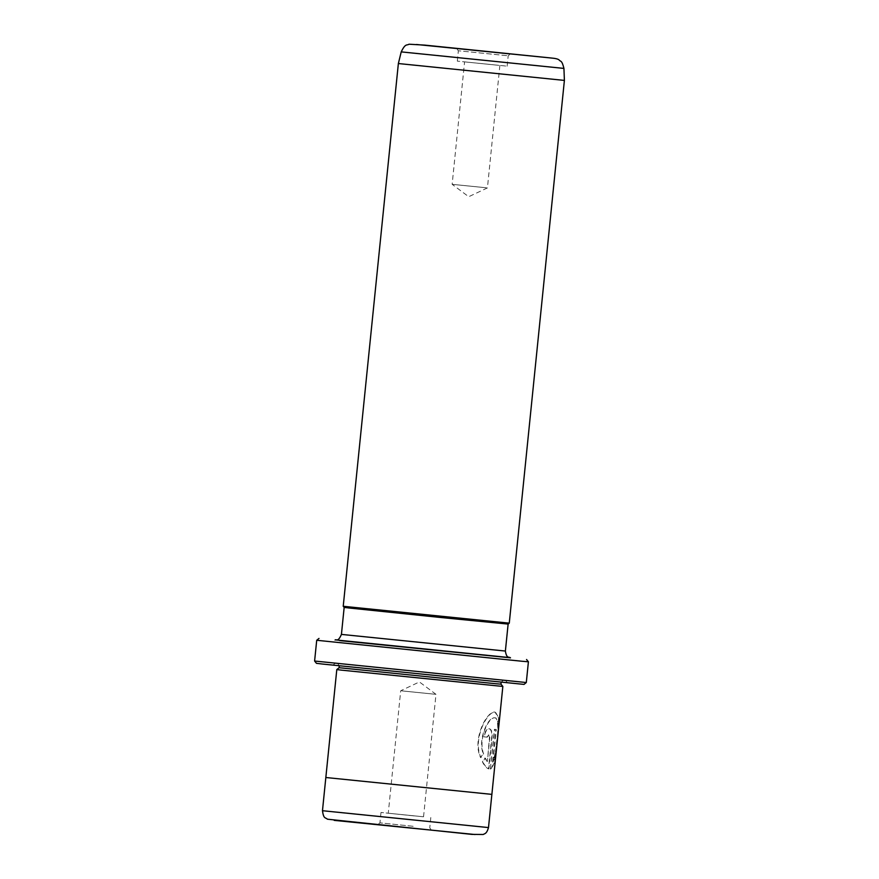 <?xml version="1.0" encoding="UTF-8"?>
<svg xmlns="http://www.w3.org/2000/svg" width="879" height="879" viewBox="0 0 879 879"><rect width="100%" height="100%" fill="white"/><g stroke="black" fill="none" stroke-linecap="round" stroke-linejoin="round"><path stroke-width="0.66" stroke-dasharray="4.39 3.3" d="M498.854 65.343L464.584 61.871L498.854 65.343M486.417 187.787L452.147 184.326L486.417 187.787M506.754 55.652L458.366 50.762L506.754 55.652M505.7 66.024L457.311 61.134L505.7 66.024M316.715 640.275L528.411 661.777M316.462 663.326L524.016 684.4M526.301 682.533L314.605 661.03M492.581 762.027L495.888 729.482L494.405 729.317L490.361 769.081L494.075 763.346L497.811 732.086L498.547 717.945L495.031 712.1C486.834 710.573 471.924 739.547 480.527 757.577L483.208 753.764C477.55 739.393 488.131 716.737 494.448 717.802L494.679 717.813C500.986 717.099 496.272 754.709 492.581 762.027L492.976 762.071C496.668 754.753 501.382 717.132 495.064 717.857L494.844 717.835C488.515 716.792 477.934 739.415 483.604 753.808L480.923 757.621C472.309 739.602 487.241 710.595 495.415 712.133L498.931 718L498.195 732.13M490.361 769.081L494.789 729.35L496.272 729.526L492.976 762.071M496.349 750.292L494.459 763.39L490.757 769.125M487.01 761.412L484.856 758.017L482.373 761.851C484.417 765.675 486.461 768.015 488.504 768.872L491.68 737.657C492.108 732.449 491.24 729.471 489.065 728.735C486.516 728.944 484.779 731.636 483.857 736.822L486.845 737.14L488.482 734.426L489.449 737.415L487.405 761.456L489.834 737.459L488.878 734.47L487.241 737.173L484.252 736.855C485.164 731.68 486.9 728.988 489.449 728.768C491.625 729.504 492.493 732.482 492.064 737.701L488.9 768.916C486.867 768.07 484.823 765.73 482.769 761.895L485.252 758.061L487.405 761.456M564.395 80.407L398.363 63.541M389.276 813.328L423.546 816.789L389.276 813.328M401.714 690.872L435.984 694.333L401.714 690.872M395.638 826.447L431.622 830.183L395.638 826.447M413.152 826.293L379.948 822.843L413.152 826.293M414.207 815.921L381.003 812.46L414.207 815.921M502.843 686.444L336.8 669.578M325.845 777.508L491.866 794.374M502.425 682.115L333.075 665.007L502.425 682.115M500.678 679.841L335.36 663.14L500.678 679.841M500.975 684.159L339.085 667.71M509.271 623.145L343.228 606.279M508.128 624.079L344.161 607.422M509.49 657.569L336.086 639.956M401.22 51.883L563.933 68.408M488.493 827.578L322.472 810.713M496.547 681.522L339.294 665.634L496.547 681.522M498.723 679.643L342.184 663.931L498.723 679.643M339.613 640.604L510.391 657.822M505.381 651.053L341.426 634.396M334.207 820.371L475.067 834.523M499.865 65.464L487.427 187.908L468.705 196.72L452.147 184.326L464.584 61.871M457.311 61.134L458.366 50.762L456.509 48.477M423.546 816.789L435.984 694.333L419.415 681.939L400.703 690.751L388.265 813.207M381.003 812.46L379.948 822.843L377.662 824.711M335.36 663.14L333.075 665.007M501.162 682.302L503.238 680.214L337.668 663.392L339.272 665.853M510.479 657.833L335.064 640.022M505.546 680.423L507.414 682.719M430.809 817.525L429.754 827.897L431.622 830.183M497.811 732.086L495.965 750.248M507.128 66.2L508.183 55.816L510.468 53.96"/><path stroke-width="1.32" d="M458.047 48.664L510.468 53.96L458.047 48.664M336.086 639.956L509.49 657.569M526.543 659.492L528.411 661.777L521.972 661.25L316.715 640.275L314.605 661.03L526.301 682.533L524.016 684.4L322.406 664.041L316.462 663.326L314.605 661.03M501.162 682.302L500.975 684.159L496.053 683.752L339.085 667.71L336.8 669.578L341.557 670.15L502.843 686.444L491.877 794.374L325.834 777.508L322.472 810.713L488.493 827.578C486.592 834.182 484.626 833.479 483.263 834.49L471.792 834.38L327.417 819.195C325.351 817.195 323.648 819.305 322.472 810.713M401.22 51.883C405.494 42.961 406.9 45.719 408.999 44.214L424.766 45.115L550.595 57.948C555.462 58.333 558.363 59.058 559.297 60.135C560.494 61.838 561.813 59.684 563.933 68.408L401.22 51.883L398.363 63.541L564.395 80.407L509.271 623.145L343.228 606.279L344.161 607.422L348.853 607.982L439.863 617.41L508.128 624.079L509.271 623.145M502.843 686.444L500.975 684.159M416.47 44.488L550.496 57.937L416.47 44.488M475.067 834.523L334.207 820.371M335.064 640.022C336.174 638.78 337.877 642.769 341.426 634.396L505.381 651.053L508.128 624.079M510.391 657.822L339.613 640.604M563.933 68.408L564.395 80.407M491.866 794.374L488.493 827.578M528.411 661.777L526.301 682.533M341.426 634.396L344.161 607.422M398.363 63.541L343.228 606.279M505.381 651.053C506.678 659.107 509.106 656.47 510.479 657.833L510.479 657.833M339.085 667.71L339.272 665.853M336.8 669.578L325.834 777.508M319 638.418L316.715 640.275"/></g></svg>
